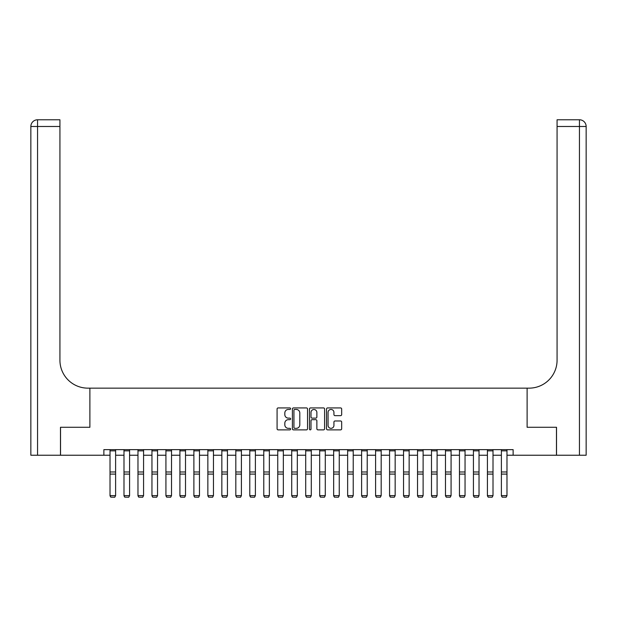 <?xml version="1.0" encoding="UTF-8"?>
<svg xmlns="http://www.w3.org/2000/svg" width="617" height="617" viewBox="0 0 617 617"><rect width="100%" height="100%" fill="white"/><g stroke="black" fill="none" stroke-linecap="round" stroke-linejoin="round"><path stroke-width="0.93" d="M290.607 408.693A0.771 0.771 0 0 0 289.843 407.922L278.182 407.922A1.095 1.095 0 0 0 277.079 409.017L277.079 428.776A1.095 1.095 0 0 0 278.182 429.872L289.843 429.872A0.771 0.771 0 0 0 290.607 429.108A0.771 0.771 0 0 0 289.843 428.337L288.332 428.337A3.509 3.509 0 0 1 284.823 424.828L284.823 423.177A3.509 3.509 0 0 1 288.332 419.668L289.843 419.668A0.771 0.771 0 0 0 290.607 418.897A0.771 0.771 0 0 0 289.843 418.125L288.332 418.125A3.509 3.509 0 0 1 284.823 414.616L284.823 412.974A3.509 3.509 0 0 1 288.332 409.457L289.843 409.457A0.771 0.771 0 0 0 290.607 408.693M340.576 415.657A1.095 1.095 0 0 0 341.671 414.562L341.671 409.017A1.095 1.095 0 0 0 340.576 407.922L327.627 407.922A1.095 1.095 0 0 0 326.524 409.017L326.524 428.776A1.095 1.095 0 0 0 327.627 429.872L340.576 429.872A1.095 1.095 0 0 0 341.671 428.776L341.671 422.082A1.095 1.095 0 0 0 340.576 420.979L335.031 420.979A1.095 1.095 0 0 0 333.936 422.082L333.936 425.398A2.938 2.938 0 0 1 330.997 428.337A2.938 2.938 0 0 1 328.067 425.398L328.067 412.395A2.938 2.938 0 0 1 330.997 409.457A2.938 2.938 0 0 1 333.936 412.395L333.936 414.562A1.095 1.095 0 0 0 335.031 415.657L340.576 415.657M103.872 455.238L60.535 455.238L60.535 427.28L89.889 427.28L89.889 388.147L527.111 388.147L527.111 427.28L527.111 388.147L529.124 388.147A27.958 27.958 0 0 0 557.074 360.189L557.074 119.775L579.44 119.775A6.71 6.71 0 0 1 586.15 126.485L586.15 455.238L556.519 455.238L556.519 427.28L527.111 427.28L556.465 427.28L556.465 455.238L513.128 455.238L513.128 449.646L103.872 449.646L103.872 455.238L110.019 455.238M307.536 409.017A1.095 1.095 0 0 0 306.441 407.922L293.491 407.922A1.095 1.095 0 0 0 292.396 409.017L292.396 428.776A1.095 1.095 0 0 0 293.491 429.872L306.441 429.872A1.095 1.095 0 0 0 307.536 428.776L307.536 409.017M310.559 407.922L323.509 407.922A1.095 1.095 0 0 1 324.604 409.017L324.604 428.776A1.095 1.095 0 0 1 323.509 429.872L317.963 429.872A1.095 1.095 0 0 1 316.868 428.776L316.868 420.763A1.095 1.095 0 0 0 315.773 419.668L312.094 419.668A1.095 1.095 0 0 0 310.999 420.763L310.999 429.108A0.771 0.771 0 0 1 310.228 429.872A0.771 0.771 0 0 1 309.464 429.108L309.464 409.017A1.095 1.095 0 0 1 310.559 407.922M115.61 455.238L123.994 455.238M129.585 455.238L137.977 455.238M143.568 455.238L151.952 455.238M157.543 455.238L165.927 455.238M171.518 455.238L179.909 455.238M185.501 455.238L193.885 455.238M199.476 455.238L207.86 455.238M213.451 455.238L221.842 455.238M227.434 455.238L235.817 455.238M241.409 455.238L249.792 455.238M255.384 455.238L263.775 455.238M269.359 455.238L277.75 455.238M283.342 455.238L291.725 455.238M297.317 455.238L305.708 455.238M311.292 455.238L319.683 455.238M325.275 455.238L333.658 455.238M339.25 455.238L347.641 455.238M353.225 455.238L361.616 455.238M367.208 455.238L375.591 455.238M381.183 455.238L389.566 455.238M395.158 455.238L403.549 455.238M409.14 455.238L417.524 455.238M423.115 455.238L431.499 455.238M437.091 455.238L445.482 455.238M451.073 455.238L459.457 455.238M465.048 455.238L473.432 455.238M479.023 455.238L487.415 455.238M493.006 455.238L501.39 455.238M506.981 455.238L513.128 455.238M294.695 409.457A0.771 0.771 0 0 0 293.931 410.228L293.931 427.566A0.771 0.771 0 0 0 294.695 428.337L296.291 428.337A3.509 3.509 0 0 0 299.8 424.828L299.8 412.974A3.509 3.509 0 0 0 296.291 409.457L294.695 409.457M316.868 412.449A2.938 2.938 0 0 0 313.93 409.511A2.938 2.938 0 0 0 310.999 412.449L310.999 417.03A1.095 1.095 0 0 0 312.094 418.125L315.773 418.125A1.095 1.095 0 0 0 316.868 417.03L316.868 412.449M110.019 495.837L110.859 497.225L110.019 495.628L115.61 495.628L114.77 497.225L110.859 497.14L114.77 497.225M115.61 449.646L115.61 495.628L114.77 497.14M110.019 449.646L110.019 495.628L110.859 497.14M123.994 495.837L124.835 497.225L123.994 495.628L129.585 495.628L128.752 497.225L124.835 497.14L128.752 497.225M137.977 495.837L138.81 497.225L137.977 495.628L143.568 495.628L142.728 497.225L138.81 497.14L142.728 497.225M151.952 495.837L152.792 497.225L151.952 495.628L157.543 495.628L156.703 497.225L152.792 497.14L156.703 497.225M129.585 449.646L129.585 495.628L128.752 497.14M123.994 449.646L123.994 495.628L124.835 497.14M143.568 449.646L143.568 495.628L142.728 497.14M137.977 449.646L137.977 495.628L138.81 497.14M157.543 449.646L157.543 495.628L156.703 497.14M151.952 449.646L151.952 495.628L152.792 497.14M165.927 495.837L166.767 497.225L165.927 495.628L171.518 495.628L170.678 497.225L166.767 497.14L170.678 497.225M171.518 449.646L171.518 495.628L170.678 497.14M165.927 449.646L165.927 495.628L166.767 497.14M60.481 427.28L89.889 427.28L89.889 388.147L87.876 388.147A27.958 27.958 0 0 1 59.926 360.189L59.926 126.485L37.56 126.485L37.56 455.238L60.481 455.238L60.481 427.28M37.56 455.238L30.85 455.238L30.85 126.485A6.71 6.71 0 0 1 37.56 119.775L59.926 119.775L59.926 126.485M59.926 119.775L37.56 119.775A6.71 6.71 0 0 0 30.85 126.485L37.56 126.485L37.56 119.775M87.876 388.147A27.958 27.958 0 0 1 59.926 360.189M557.074 119.775L579.44 119.775A6.71 6.71 0 0 1 586.15 126.485A6.71 6.71 0 0 0 579.44 119.775L579.44 126.485L557.074 126.485M529.124 388.147A27.958 27.958 0 0 0 557.074 360.189M579.44 455.238L579.44 126.485L586.15 126.485A6.71 6.71 0 0 0 579.44 119.775M179.909 495.837L180.742 497.225L179.909 495.628L185.501 495.628L184.66 497.225L180.742 497.14L184.66 497.225M185.501 449.646L185.501 495.628L184.66 497.14M179.909 449.646L179.909 495.628L180.742 497.14M193.885 495.837L194.725 497.225L193.885 495.628L199.476 495.628L198.635 497.225L194.725 497.14L198.635 497.225M199.476 449.646L199.476 495.628L198.635 497.14M193.885 449.646L193.885 495.628L194.725 497.14M207.86 495.837L208.7 497.225L207.86 495.628L213.451 495.628L212.61 497.225L208.7 497.14L212.61 497.225M213.451 449.646L213.451 495.628L212.61 497.14M207.86 449.646L207.86 495.628L208.7 497.14M221.842 495.837L222.675 497.225L221.842 495.628L227.434 495.628L226.593 497.225L222.675 497.14L226.593 497.225M227.434 449.646L227.434 495.628L226.593 497.14M221.842 449.646L221.842 495.628L222.675 497.14M235.817 495.837L236.658 497.225L235.817 495.628L241.409 495.628L240.568 497.225L236.658 497.14L240.568 497.225M241.409 449.646L241.409 495.628L240.568 497.14M235.817 449.646L235.817 495.628L236.658 497.14M249.792 495.837L250.633 497.225L249.792 495.628L255.384 495.628L254.543 497.225L250.633 497.14L254.543 497.225M255.384 449.646L255.384 495.628L254.543 497.14M249.792 449.646L249.792 495.628L250.633 497.14M263.775 495.837L264.608 497.225L263.775 495.628L269.359 495.628L268.526 497.225L264.608 497.14L268.526 497.225M269.359 449.646L269.359 495.628L268.526 497.14M263.775 449.646L263.775 495.628L264.608 497.14M277.75 495.837L278.591 497.225L277.75 495.628L283.342 495.628L282.501 497.225L278.591 497.14L282.501 497.225M283.342 449.646L283.342 495.628L282.501 497.14M277.75 449.646L277.75 495.628L278.591 497.14M291.725 495.837L292.566 497.225L291.725 495.628L297.317 495.628L296.476 497.225L292.566 497.14L296.476 497.225M297.317 449.646L297.317 495.628L296.476 497.14M291.725 449.646L291.725 495.628L292.566 497.14M305.708 495.837L306.541 497.225L305.708 495.628L311.292 495.628L310.459 497.225L306.541 497.14L310.459 497.225M311.292 449.646L311.292 495.628L310.459 497.14M305.708 449.646L305.708 495.628L306.541 497.14M319.683 495.837L320.524 497.225L319.683 495.628L325.275 495.628L324.434 497.225L320.524 497.14L324.434 497.225M325.275 449.646L325.275 495.628L324.434 497.14M319.683 449.646L319.683 495.628L320.524 497.14M333.658 495.837L334.499 497.225L333.658 495.628L339.25 495.628L338.409 497.225L334.499 497.14L338.409 497.225M339.25 449.646L339.25 495.628L338.409 497.14M333.658 449.646L333.658 495.628L334.499 497.14M347.641 495.837L348.474 497.225L347.641 495.628L353.225 495.628L352.392 497.225L348.474 497.14L352.392 497.225M353.225 449.646L353.225 495.628L352.392 497.14M347.641 449.646L347.641 495.628L348.474 497.14M361.616 495.837L362.457 497.225L361.616 495.628L367.208 495.628L366.367 497.225L362.457 497.14L366.367 497.225M367.208 449.646L367.208 495.628L366.367 497.14M361.616 449.646L361.616 495.628L362.457 497.14M375.591 495.837L376.432 497.225L375.591 495.628L381.183 495.628L380.342 497.225L376.432 497.14L380.342 497.225M381.183 449.646L381.183 495.628L380.342 497.14M375.591 449.646L375.591 495.628L376.432 497.14M389.566 495.837L390.407 497.225L389.566 495.628L395.158 495.628L394.325 497.225L390.407 497.14L394.325 497.225M395.158 449.646L395.158 495.628L394.325 497.14M389.566 449.646L389.566 495.628L390.407 497.14M403.549 495.837L404.39 497.225L403.549 495.628L409.14 495.628L408.3 497.225L404.39 497.14L408.3 497.225M409.14 449.646L409.14 495.628L408.3 497.14M403.549 449.646L403.549 495.628L404.39 497.14M417.524 495.837L418.365 497.225L417.524 495.628L423.115 495.628L422.275 497.225L418.365 497.14L422.275 497.225M423.115 449.646L423.115 495.628L422.275 497.14M417.524 449.646L417.524 495.628L418.365 497.14M431.499 495.837L432.34 497.225L431.499 495.628L437.091 495.628L436.258 497.225L432.34 497.14L436.258 497.225M437.091 449.646L437.091 495.628L436.258 497.14M431.499 449.646L431.499 495.628L432.34 497.14M445.482 495.837L446.322 497.225L445.482 495.628L451.073 495.628L450.233 497.225L446.322 497.14L450.233 497.225M451.073 449.646L451.073 495.628L450.233 497.14M445.482 449.646L445.482 495.628L446.322 497.14M459.457 495.837L460.297 497.225L459.457 495.628L465.048 495.628L464.208 497.225L460.297 497.14L464.208 497.225M465.048 449.646L465.048 495.628L464.208 497.14M459.457 449.646L459.457 495.628L460.297 497.14M473.432 495.837L474.272 497.225L473.432 495.628L479.023 495.628L478.19 497.225L474.272 497.14L478.19 497.225M479.023 449.646L479.023 495.628L478.19 497.14M473.432 449.646L473.432 495.628L474.272 497.14M487.415 495.837L488.248 497.225L487.415 495.628L493.006 495.628L492.165 497.225L488.248 497.14L492.165 497.225M493.006 449.646L493.006 495.628L492.165 497.14M487.415 449.646L487.415 495.628L488.248 497.14M501.39 495.837L502.23 497.225L501.39 495.628L506.981 495.628L506.141 497.225L502.23 497.14L506.141 497.225M506.981 449.646L506.981 495.628L506.141 497.14M501.39 449.646L501.39 495.628L502.23 497.14M115.61 471.974L110.019 471.974M115.61 474.095L110.019 474.095M115.61 450.85L110.019 450.85M129.585 471.974L123.994 471.974M129.585 474.095L123.994 474.095M129.585 450.85L123.994 450.85M143.568 471.974L137.977 471.974M143.568 474.095L137.977 474.095M143.568 450.85L137.977 450.85M157.543 471.974L151.952 471.974M157.543 474.095L151.952 474.095M157.543 450.85L151.952 450.85M171.518 471.974L165.927 471.974M171.518 474.095L165.927 474.095M171.518 450.85L165.927 450.85M185.501 471.974L179.909 471.974M185.501 474.095L179.909 474.095M185.501 450.85L179.909 450.85M199.476 471.974L193.885 471.974M199.476 474.095L193.885 474.095M199.476 450.85L193.885 450.85M213.451 471.974L207.86 471.974M213.451 474.095L207.86 474.095M213.451 450.85L207.86 450.85M227.434 471.974L221.842 471.974M227.434 474.095L221.842 474.095M227.434 450.85L221.842 450.85M241.409 471.974L235.817 471.974M241.409 474.095L235.817 474.095M241.409 450.85L235.817 450.85M255.384 471.974L249.792 471.974M255.384 474.095L249.792 474.095M255.384 450.85L249.792 450.85M269.359 471.974L263.775 471.974M269.359 474.095L263.775 474.095M269.359 450.85L263.775 450.85M283.342 471.974L277.75 471.974M283.342 474.095L277.75 474.095M283.342 450.85L277.75 450.85M297.317 471.974L291.725 471.974M297.317 474.095L291.725 474.095M297.317 450.85L291.725 450.85M311.292 471.974L305.708 471.974M311.292 474.095L305.708 474.095M311.292 450.85L305.708 450.85M325.275 471.974L319.683 471.974M325.275 474.095L319.683 474.095M325.275 450.85L319.683 450.85M339.25 471.974L333.658 471.974M339.25 474.095L333.658 474.095M339.25 450.85L333.658 450.85M353.225 471.974L347.641 471.974M353.225 474.095L347.641 474.095M353.225 450.85L347.641 450.85M367.208 471.974L361.616 471.974M367.208 474.095L361.616 474.095M367.208 450.85L361.616 450.85M381.183 471.974L375.591 471.974M381.183 474.095L375.591 474.095M381.183 450.85L375.591 450.85M395.158 471.974L389.566 471.974M395.158 474.095L389.566 474.095M395.158 450.85L389.566 450.85M409.14 471.974L403.549 471.974M409.14 474.095L403.549 474.095M409.14 450.85L403.549 450.85M423.115 471.974L417.524 471.974M423.115 474.095L417.524 474.095M423.115 450.85L417.524 450.85M437.091 471.974L431.499 471.974M437.091 474.095L431.499 474.095M437.091 450.85L431.499 450.85M451.073 471.974L445.482 471.974M451.073 474.095L445.482 474.095M451.073 450.85L445.482 450.85M465.048 471.974L459.457 471.974M465.048 474.095L459.457 474.095M465.048 450.85L459.457 450.85M479.023 471.974L473.432 471.974M479.023 474.095L473.432 474.095M479.023 450.85L473.432 450.85M493.006 471.974L487.415 471.974M493.006 474.095L487.415 474.095M493.006 450.85L487.415 450.85M506.981 471.974L501.39 471.974M506.981 474.095L501.39 474.095M506.981 450.85L501.39 450.85"/></g></svg>
